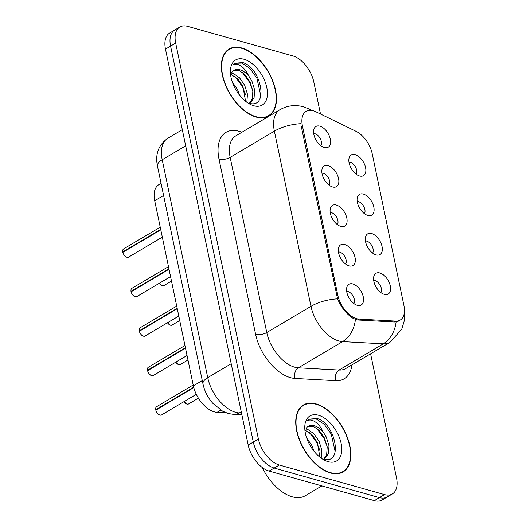 <?xml version="1.0" encoding="UTF-8"?>
<svg xmlns="http://www.w3.org/2000/svg" width="527" height="527" viewBox="0 0 527 527"><rect width="100%" height="100%" fill="white"/><g stroke="black" fill="none" stroke-linecap="round" stroke-linejoin="round"><path stroke-width="0.79" d="M371.607 233.527A12.035 6.871 -120.7 0 1 381.923 245.931A12.035 6.871 -120.7 0 1 376.95 255.081A12.035 6.871 -120.7 0 1 376.067 254.89A12.035 6.871 -120.7 0 1 367.602 247.143A12.035 6.871 -120.7 0 1 365.797 236.261A12.035 6.871 -120.7 0 1 371.607 233.527M372.602 253.079A7.22 4.124 59.3 0 0 372.214 246.399A7.22 4.124 59.3 0 0 366.832 241.162A7.22 4.124 59.3 0 0 365.461 241.03M363.36 194.074A12.035 6.871 -120.7 0 1 373.683 206.485A12.035 6.871 -120.7 0 1 368.709 215.629A12.035 6.871 -120.7 0 1 367.826 215.438A12.035 6.871 -120.7 0 1 359.361 207.691A12.035 6.871 -120.7 0 1 357.55 196.808A12.035 6.871 -120.7 0 1 363.36 194.074M364.361 213.633A7.22 4.124 59.3 0 0 363.973 206.946A7.22 4.124 59.3 0 0 358.591 201.709A7.22 4.124 59.3 0 0 357.22 201.577M355.119 154.622A12.035 6.871 -120.7 0 1 365.442 167.033A12.035 6.871 -120.7 0 1 360.468 176.176A12.035 6.871 -120.7 0 1 359.585 175.985A12.035 6.871 -120.7 0 1 351.12 168.238A12.035 6.871 -120.7 0 1 349.309 157.356A12.035 6.871 -120.7 0 1 355.119 154.622M356.12 174.18A7.22 4.124 59.3 0 0 355.732 167.494A7.22 4.124 59.3 0 0 350.343 162.257A7.22 4.124 59.3 0 0 348.973 162.132M379.848 272.979A12.035 6.871 -120.7 0 1 390.164 285.384A12.035 6.871 -120.7 0 1 385.191 294.534A12.035 6.871 -120.7 0 1 384.308 294.343A12.035 6.871 -120.7 0 1 375.843 286.596A12.035 6.871 -120.7 0 1 374.038 275.713A12.035 6.871 -120.7 0 1 379.848 272.979M380.843 292.531A7.22 4.124 59.3 0 0 380.454 285.851A7.22 4.124 59.3 0 0 375.072 280.608A7.22 4.124 59.3 0 0 373.702 280.483M344.592 244.502A12.035 6.871 -120.7 0 1 354.915 256.906A12.035 6.871 -120.7 0 1 349.941 266.049A12.035 6.871 -120.7 0 1 349.058 265.865A12.035 6.871 -120.7 0 1 340.594 258.118A12.035 6.871 -120.7 0 1 338.782 247.235A12.035 6.871 -120.7 0 1 344.592 244.502M345.593 264.053A7.22 4.124 59.3 0 0 345.205 257.374A7.22 4.124 59.3 0 0 339.816 252.13A7.22 4.124 59.3 0 0 338.453 252.005M336.351 205.049A12.035 6.871 -120.7 0 1 346.674 217.453A12.035 6.871 -120.7 0 1 341.7 226.603A12.035 6.871 -120.7 0 1 340.817 226.412A12.035 6.871 -120.7 0 1 332.353 218.665A12.035 6.871 -120.7 0 1 330.541 207.783A12.035 6.871 -120.7 0 1 336.351 205.049M337.352 224.601A7.22 4.124 59.3 0 0 336.964 217.921A7.22 4.124 59.3 0 0 331.575 212.684A7.22 4.124 59.3 0 0 330.205 212.552M328.11 165.597A12.035 6.871 -120.7 0 1 338.426 178.007A12.035 6.871 -120.7 0 1 333.453 187.151A12.035 6.871 -120.7 0 1 332.577 186.96A12.035 6.871 -120.7 0 1 324.105 179.213A12.035 6.871 -120.7 0 1 322.3 168.33A12.035 6.871 -120.7 0 1 328.11 165.597M329.111 185.155A7.22 4.124 59.3 0 0 328.723 178.469A7.22 4.124 59.3 0 0 323.334 173.231A7.22 4.124 59.3 0 0 321.964 173.1M319.869 126.144A12.035 6.871 -120.7 0 1 330.185 138.555A12.035 6.871 -120.7 0 1 325.212 147.698A12.035 6.871 -120.7 0 1 324.329 147.507A12.035 6.871 -120.7 0 1 315.864 139.76A12.035 6.871 -120.7 0 1 314.059 128.878A12.035 6.871 -120.7 0 1 319.869 126.144M320.864 145.702A7.22 4.124 59.3 0 0 320.475 139.016A7.22 4.124 59.3 0 0 315.093 133.779A7.22 4.124 59.3 0 0 313.723 133.654M352.833 283.954A12.035 6.871 -120.7 0 1 363.156 296.358A12.035 6.871 -120.7 0 1 358.182 305.502A12.035 6.871 -120.7 0 1 357.299 305.317A12.035 6.871 -120.7 0 1 348.834 297.564A12.035 6.871 -120.7 0 1 347.023 286.688A12.035 6.871 -120.7 0 1 352.833 283.954M353.834 303.506A7.22 4.124 59.3 0 0 353.446 296.826A7.22 4.124 59.3 0 0 348.064 291.583A7.22 4.124 59.3 0 0 346.694 291.457M226.188 412.819L217.071 412.318A24.071 13.735 -120.7 0 1 214.285 411.844A24.071 13.735 -120.7 0 1 193.383 385.856L154.707 200.728A24.071 13.735 -120.7 0 1 158.877 184.648L161.064 183.35M359.144 319.098A21.66 12.365 -120.7 0 1 356.634 318.67A21.66 12.365 -120.7 0 1 337.82 295.278L302.412 125.795A21.66 12.365 -120.7 0 1 306.161 111.322A21.66 12.365 -120.7 0 1 315.825 111.744L356.021 131.315A21.66 12.365 -120.7 0 1 372.207 153.693L403.945 305.601A21.66 12.365 -120.7 0 1 400.191 320.073A21.66 12.365 -120.7 0 1 395.672 321.095L359.144 319.098L357.649 319.988M330.495 472.976A38.912 22.206 59.3 0 0 343.123 471.909A38.912 22.206 59.3 0 0 346.977 436.442A38.912 22.206 59.3 0 0 316.062 403.899A38.912 22.206 59.3 0 0 303.433 404.96A38.912 22.206 59.3 0 0 299.58 440.434A38.912 22.206 59.3 0 0 330.495 472.976M340.712 473.015A38.912 22.206 59.3 0 0 341.121 472.633M256.135 117.053A38.912 22.206 59.3 0 0 268.763 115.993A38.912 22.206 59.3 0 0 272.624 80.519A38.912 22.206 59.3 0 0 241.709 47.977A38.912 22.206 59.3 0 0 229.08 49.044A38.912 22.206 59.3 0 0 225.227 84.518A38.912 22.206 59.3 0 0 256.135 117.053M266.359 117.099A38.912 22.206 59.3 0 0 266.761 116.711M399.137 320.765L396.12 321.872L394.295 321.99L357.767 319.994L353.386 318.519C346.713 314.408 341.443 307.854 337.563 298.855L301.299 126.533M392.351 493.944L382.147 499.991A24.071 13.735 59.3 0 1 374.335 500.65L269.106 471.066A24.071 13.735 59.3 0 1 248.197 445.078L165.485 49.136A24.071 13.735 59.3 0 1 169.654 33.056L174.753 30.032A24.071 13.735 59.3 0 0 170.583 46.112L253.303 442.054A24.071 13.735 59.3 0 0 274.205 468.042L379.44 497.626A24.071 13.735 59.3 0 0 387.246 496.968A24.071 13.735 59.3 0 1 379.44 497.626L274.205 468.042A24.071 13.735 59.3 0 1 253.303 442.054L170.583 46.112A24.071 13.735 59.3 0 1 174.753 30.032L179.852 27.009A24.071 13.735 59.3 0 0 175.682 43.089L258.401 439.031A24.071 13.735 59.3 0 0 279.303 465.018L384.539 494.603A24.071 13.735 59.3 0 0 392.351 493.944A24.071 13.735 59.3 0 0 396.515 477.864L370.6 353.808M320.508 114.023L313.802 81.922A24.071 13.735 59.3 0 0 292.893 55.934L187.665 26.35A24.071 13.735 59.3 0 0 179.852 27.009M227.486 50.454A38.912 22.206 59.3 0 0 226.953 50.625M301.846 406.376A38.912 22.206 59.3 0 0 301.312 406.541M155.682 408.866A4.651 2.655 -120.7 0 0 155.748 409.71L155.715 409.762C155.577 408.036 155.88 407.002 156.638 406.666A4.815 2.747 59.3 0 0 155.768 409.696L193.692 387.213M155.715 409.762L156.104 409.914M159.154 414.723A4.651 2.655 -120.7 0 1 155.84 410.158L193.791 387.576M147.52 370.244L147.474 370.31C147.329 368.584 147.639 367.55 148.39 367.214A4.815 2.747 59.3 0 0 147.52 370.244L185.425 347.774M147.474 370.31L147.863 370.461M150.913 375.27A4.651 2.655 -120.7 0 1 147.593 370.705L185.504 348.149M139.28 330.791L139.233 330.857C139.088 329.131 139.398 328.097 140.149 327.761A4.815 2.747 59.3 0 0 139.28 330.791L177.184 308.321M139.233 330.857L139.622 331.009M142.665 335.818A4.651 2.655 -120.7 0 1 139.352 331.259L177.263 308.697M131.039 291.339L130.992 291.405C130.848 289.679 131.151 288.651 131.908 288.309A4.815 2.747 59.3 0 0 131.039 291.339L168.943 268.875M130.992 291.405L131.381 291.556M134.425 296.365A4.651 2.655 -120.7 0 1 131.111 291.806L169.022 269.244M122.798 251.886L122.751 251.952C122.607 250.226 122.91 249.199 123.667 248.856A4.815 2.747 59.3 0 0 122.798 251.886L160.702 229.423M122.751 251.952L123.134 252.104M126.184 256.919A4.651 2.655 -120.7 0 1 122.87 252.354L160.781 229.792M316.141 404.255A38.511 21.976 59.3 0 0 303.638 405.309A38.511 21.976 59.3 0 0 299.823 440.414A38.511 21.976 59.3 0 0 330.422 472.62A38.511 21.976 59.3 0 0 342.919 471.566A38.511 21.976 59.3 0 0 346.733 436.461A38.511 21.976 59.3 0 0 316.141 404.255M262.294 467.535A40.118 22.898 59.3 0 0 292.294 496.823A40.118 22.898 59.3 0 0 305.311 495.723L321.878 485.901M306.674 437.97L311.872 445.526L313.993 451.204M305.825 428.998L307.86 429.485L313.901 433.741L319.072 441.264L321.813 450.13L321.2 458.167M305.278 430.302L312.103 434.808L317.274 442.331L319.929 457.205M323.058 458.991C343.373 465.703 336.186 425.111 318.058 418.787L317.122 418.491L309.448 419.136L307.518 420.75C309.626 419.452 312.34 419.92 315.66 422.167C318.512 424.156 320.956 427.338 322.992 431.699A18.135 10.349 59.3 0 0 314.25 425.697A18.135 10.349 59.3 0 0 308.361 426.191A18.135 10.349 59.3 0 0 306.049 428.616M322.992 431.699L326.266 436.995L329.006 445.868L328.433 453.806L324.685 458.688L323.723 459.169M308.163 426.317L313.255 426.284L319.303 430.539L324.467 438.062L327.208 446.936L326.635 454.873L323.749 459.155M328.13 461.659A26.159 14.927 59.3 0 0 341.147 443.457A26.159 14.927 59.3 0 0 318.427 415.217A26.159 14.927 59.3 0 0 304.764 427.549A26.159 14.927 59.3 0 0 323.94 459.906A26.159 14.927 59.3 0 0 328.13 461.659M309.29 419.235L316.279 418.991L324.349 424.433L331.266 434.129L335.231 451.995M316.503 428.062L324.072 438.398L327.142 446.461M309.309 432.331L316.872 442.667L319.948 450.723M241.781 48.332A38.511 21.976 59.3 0 0 229.285 49.386A38.511 21.976 59.3 0 0 225.47 84.491A38.511 21.976 59.3 0 0 256.063 116.698A38.511 21.976 59.3 0 0 268.559 115.644A38.511 21.976 59.3 0 0 272.38 80.539A38.511 21.976 59.3 0 0 241.781 48.332M232.321 82.054L237.519 89.61L239.64 95.288M231.472 73.082L233.501 73.563L239.548 77.818L244.712 85.341L247.459 94.214L246.847 102.251M230.918 74.386L237.749 78.885L242.914 86.408L245.575 101.283M248.704 103.075C269.014 109.781 261.833 69.195 243.705 62.871L242.763 62.575L235.088 63.22L233.158 64.834C235.266 63.53 237.98 64.004 241.3 66.244C244.153 68.24 246.596 71.415 248.639 75.776A18.135 10.349 59.3 0 0 239.89 69.775A18.135 10.349 59.3 0 0 234.008 70.275A18.135 10.349 59.3 0 0 231.689 72.7M248.639 75.776L251.913 81.079L254.653 89.946L254.073 97.884L250.332 102.765L249.37 103.252M233.81 70.394L238.902 70.368L244.95 74.617L250.114 82.14L252.855 91.013L252.275 98.951L249.396 103.239M253.777 105.736A26.159 14.927 59.3 0 0 266.794 87.541A26.159 14.927 59.3 0 0 244.073 59.294A26.159 14.927 59.3 0 0 230.404 71.626A26.159 14.927 59.3 0 0 249.587 103.99A26.159 14.927 59.3 0 0 253.777 105.736M234.937 63.312L241.926 63.069L249.996 68.51L256.912 78.213L260.872 96.079M242.15 72.14L249.712 82.482L252.789 90.539M234.95 76.408L242.519 86.744L245.589 94.807M220.773 410.131L217.071 412.318M395.672 321.095L394.176 321.984M302.412 125.795L301.286 126.46M337.82 295.278L336.694 295.95M202.269 380.586L193.383 385.856M163.594 195.458L154.707 200.728M351.911 364.888A40.118 22.898 -120.7 0 1 335.811 380.685L295.107 378.458A40.118 22.898 -120.7 0 1 255.621 334.355L219.021 159.174A8.024 3.386 168.2 0 0 230.167 157.356L266.767 332.537A32.094 18.313 59.3 0 0 294.639 367.181A32.094 18.313 59.3 0 0 298.361 367.82L339.065 370.046A32.094 18.313 59.3 0 0 345.758 368.531L389.967 342.326A32.094 18.313 -120.7 0 1 383.267 343.841A28.083 21.541 -86.9 0 0 396.12 321.872M219.021 159.174A40.118 22.898 -120.7 0 1 238.988 131.269A40.118 22.898 -120.7 0 1 241.88 132.264M235.727 135.907A32.094 18.313 59.3 0 0 230.167 157.356L274.376 131.151A32.094 18.313 -120.7 0 1 279.936 109.708L235.727 135.907M335.811 380.685A8.024 6.153 93.1 0 1 339.065 370.046L383.267 343.841L342.563 341.615A32.094 18.313 -120.7 0 1 338.848 340.982A32.094 18.313 -120.7 0 1 310.976 306.332A28.083 11.844 -11.8 0 1 337.563 298.855M355.429 319.487A28.083 21.541 -86.9 0 1 342.563 341.615L298.361 367.82A8.024 6.153 93.1 0 0 295.107 378.458M300.97 123.674A28.083 11.844 168.2 0 0 274.376 131.151L310.976 306.332L266.767 332.537A8.024 3.386 168.2 0 1 255.621 334.355M310.759 110.301A28.083 17.431 -64 0 0 308.335 108.694L311.925 110.439M175.682 43.089L165.485 49.136M258.401 439.031L248.197 445.078M279.303 465.018L269.106 471.066M384.539 494.603L374.335 500.65M185.682 145.827L162.204 159.74A16.047 6.765 168.2 0 0 157.461 166.104C155.043 154.167 158.475 144.899 167.764 138.298A32.094 18.313 59.3 0 0 162.204 159.74L207.73 377.648A32.094 18.313 59.3 0 0 235.602 412.298A32.094 18.313 59.3 0 0 239.324 412.937L241.247 411.798M231.208 363.735L207.73 377.648A16.047 6.765 168.2 0 0 202.987 384.012L157.461 166.104M241.886 414.848L233.613 414.4A16.047 12.312 -86.9 0 0 239.324 412.937L241.511 413.056M155.84 410.065A4.815 2.747 59.3 0 0 159.984 415.078A4.815 2.747 59.3 0 0 161.545 414.947L159.912 415.092C159.404 414.835 157.645 414.848 155.794 410.131M183.995 401.64A4.815 2.747 59.3 0 0 186.993 404.104A4.815 2.747 59.3 0 0 188.554 403.972L186.92 404.117L183.936 401.673M186.163 403.748A4.651 2.655 -120.7 0 1 183.956 401.66M147.507 370.257A4.651 2.655 -120.7 0 1 147.441 369.42M147.6 370.619A4.815 2.747 59.3 0 0 151.743 375.626A4.815 2.747 59.3 0 0 153.304 375.494L151.664 375.639C151.157 375.382 149.404 375.402 147.553 370.679M139.26 330.804A4.651 2.655 -120.7 0 1 139.2 329.968M139.359 331.167A4.815 2.747 59.3 0 0 143.496 336.173A4.815 2.747 59.3 0 0 145.063 336.042L143.423 336.186C142.916 335.93 141.164 335.949 139.312 331.226M131.019 291.352A4.651 2.655 -120.7 0 1 130.959 290.515M131.118 291.714A4.815 2.747 59.3 0 0 135.255 296.721A4.815 2.747 59.3 0 0 136.816 296.589L135.182 296.734C134.675 296.484 132.923 296.497 131.071 291.774M122.778 251.899A4.651 2.655 -120.7 0 1 122.712 251.063M122.877 252.262A4.815 2.747 59.3 0 0 127.014 257.268A4.815 2.747 59.3 0 0 128.575 257.136L126.941 257.281C126.434 257.031 124.682 257.044 122.831 252.321M175.748 362.187A4.815 2.747 59.3 0 0 178.752 364.651A4.815 2.747 59.3 0 0 180.313 364.519L178.679 364.664L175.695 362.22M177.922 364.295A4.651 2.655 -120.7 0 1 175.715 362.207M167.507 322.735A4.815 2.747 59.3 0 0 170.511 325.199A4.815 2.747 59.3 0 0 172.072 325.067L170.438 325.212L167.448 322.768M169.681 324.843A4.651 2.655 -120.7 0 1 167.474 322.755M159.266 283.282A4.815 2.747 59.3 0 0 162.263 285.746A4.815 2.747 59.3 0 0 163.831 285.614L162.191 285.759L159.207 283.322M161.44 285.397A4.651 2.655 -120.7 0 1 159.233 283.302M400.191 320.073L398.228 321.239M308.335 108.694L303.157 106.717C295.08 104.53 287.34 105.532 279.936 109.708M404.328 312.854L404.156 321.187L401.752 329.204L389.967 342.326M233.613 414.4L228.29 413.504L222.73 411.264L212.77 403.267C207.836 397.615 204.575 391.199 202.987 384.012M167.764 138.298L182.309 129.675M161.545 414.947L196.314 394.334M156.638 406.666L193.198 384.987M188.554 403.972L198.402 398.135M153.304 375.494L187.039 355.494M148.39 367.214L184.957 345.534M145.063 336.042L178.798 316.042M140.149 327.761L176.716 306.088M136.816 296.589L170.557 276.596M131.908 288.309L168.475 266.636M128.575 257.136L162.316 237.143M123.667 248.856L160.234 227.183M180.313 364.519L187.974 359.981M172.072 325.067L179.733 320.528M163.831 285.614L171.492 281.075M300.904 406.93L303.638 405.309M340.178 473.187L342.919 471.566M226.551 51.007L229.285 49.386M265.825 117.264L268.559 115.644"/></g></svg>
